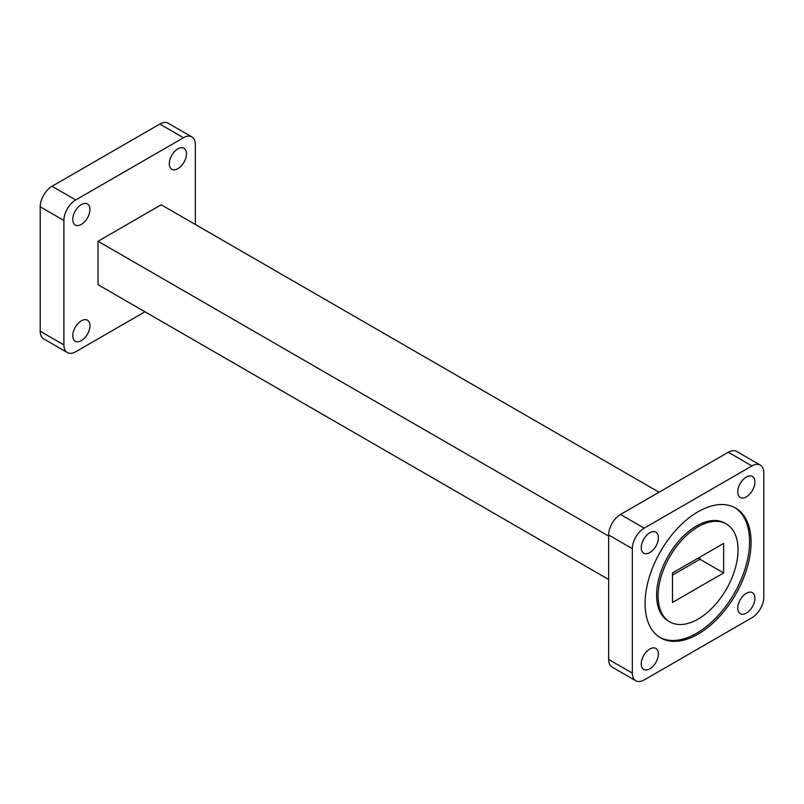 <?xml version="1.0" encoding="UTF-8"?>
<svg xmlns="http://www.w3.org/2000/svg" width="804" height="804" viewBox="0 0 804 804"><rect width="100%" height="100%" fill="white"/><g stroke="black" fill="none" stroke-linecap="round" stroke-linejoin="round"><path stroke-width="1.21" d="M726.334 523.987L724.856 523.133A56.521 32.632 120 0 0 696.596 525.927A56.521 32.632 120 0 0 659.662 575.734A56.521 32.632 120 0 0 668.325 621.03L669.812 621.884A56.521 32.632 120 0 0 698.073 619.09A56.521 32.632 120 0 0 734.997 569.282A56.521 32.632 120 0 0 726.334 523.987A56.521 32.632 120 0 0 698.073 526.781A56.521 32.632 120 0 0 661.149 576.589A56.521 32.632 120 0 0 669.812 621.884M698.073 634.135A74.953 43.275 120 0 0 747.037 568.086A74.953 43.275 120 0 0 735.549 508.027A74.953 43.275 120 0 0 698.073 511.736A74.953 43.275 120 0 0 649.109 577.785A74.953 43.275 120 0 0 660.597 637.843A74.953 43.275 120 0 0 698.073 634.135M659.863 637.401A74.953 43.275 120 0 0 696.596 633.281A74.953 43.275 120 0 0 745.348 567.905A74.953 43.275 120 0 0 734.796 507.615M746.333 496.872A12.14 7.015 120 0 0 754.263 486.169A12.14 7.015 120 0 0 752.403 476.44A12.14 7.015 120 0 0 746.333 477.043A12.14 7.015 120 0 0 738.404 487.737A12.14 7.015 120 0 0 740.263 497.465A12.14 7.015 120 0 0 746.333 496.872M649.813 552.589A12.14 7.015 120 0 0 657.742 541.896A12.14 7.015 120 0 0 655.883 532.168A12.14 7.015 120 0 0 649.813 532.761A12.14 7.015 120 0 0 641.883 543.464A12.14 7.015 120 0 0 643.743 553.192A12.14 7.015 120 0 0 649.813 552.589M649.813 668.827A12.14 7.015 120 0 0 657.742 658.134A12.14 7.015 120 0 0 655.883 648.406A12.14 7.015 120 0 0 649.813 648.999A12.14 7.015 120 0 0 641.883 659.702A12.14 7.015 120 0 0 643.743 669.43A12.14 7.015 120 0 0 649.813 668.827M746.333 613.11A12.14 7.015 120 0 0 754.263 602.407A12.14 7.015 120 0 0 752.403 592.679A12.14 7.015 120 0 0 746.333 593.282A12.14 7.015 120 0 0 738.404 603.975A12.14 7.015 120 0 0 740.263 613.703A12.14 7.015 120 0 0 746.333 613.11M672.506 572.93L672.506 602.457L723.64 572.94L723.64 543.414L672.506 572.93M632.346 548.66L632.346 673.109A16.753 9.668 120 0 0 635.813 680.767A16.753 9.668 120 0 0 644.185 679.943L751.961 617.723A16.753 9.668 120 0 0 763.8 597.211L763.8 472.762A16.753 9.668 120 0 0 760.333 465.104A16.753 9.668 120 0 0 751.961 465.928L644.185 528.148A16.753 9.668 120 0 0 632.346 548.66L608.658 534.992L608.658 659.431L632.346 673.109M751.961 465.928L728.273 452.25L620.497 514.47L644.185 528.148M698.073 558.177L699.952 559.262L672.506 575.111L699.952 559.262L699.952 557.082L699.952 559.262L723.64 572.94M608.658 534.992A16.753 9.668 -60 0 1 620.497 514.47M728.273 452.25A16.753 9.668 -60 0 1 736.645 451.426L760.333 465.104M635.813 680.767L612.125 667.099A16.753 9.668 -60 0 1 608.658 659.431M608.658 536.077L98.028 241.27L98.028 284.686L608.658 579.503M659.049 492.219L161.202 204.789L98.028 241.27M177.875 168.669A12.14 7.015 120 0 0 185.804 157.976A12.14 7.015 120 0 0 183.945 148.237A12.14 7.015 120 0 0 177.875 148.84A12.14 7.015 120 0 0 169.945 159.544A12.14 7.015 120 0 0 171.805 169.272A12.14 7.015 120 0 0 177.875 168.669M81.355 224.396A12.14 7.015 120 0 0 89.284 213.693A12.14 7.015 120 0 0 87.425 203.965A12.14 7.015 120 0 0 81.355 204.568A12.14 7.015 120 0 0 73.425 215.271A12.14 7.015 120 0 0 75.285 224.999A12.14 7.015 120 0 0 81.355 224.396M81.355 340.635A12.14 7.015 120 0 0 89.284 329.931A12.14 7.015 120 0 0 87.425 320.203A12.14 7.015 120 0 0 81.355 320.806A12.14 7.015 120 0 0 73.425 331.509A12.14 7.015 120 0 0 75.285 341.238A12.14 7.015 120 0 0 81.355 340.635M195.342 224.497L195.342 144.569A16.753 9.668 120 0 0 191.875 136.901A16.753 9.668 120 0 0 183.503 137.735L75.727 199.955A16.753 9.668 120 0 0 63.888 220.467L63.888 344.906A16.753 9.668 120 0 0 67.355 352.574A16.753 9.668 120 0 0 75.727 351.75L144.951 311.781M183.503 137.735L159.815 124.057L52.039 186.277L75.727 199.955M159.815 124.057A16.753 9.668 -60 0 1 168.187 123.233L191.875 136.901M67.355 352.574L43.667 338.896A16.753 9.668 -60 0 1 40.2 331.238L63.888 344.906M63.888 220.467L40.2 206.789L40.2 331.238M40.2 206.789A16.753 9.668 -60 0 1 52.039 186.277"/></g></svg>
